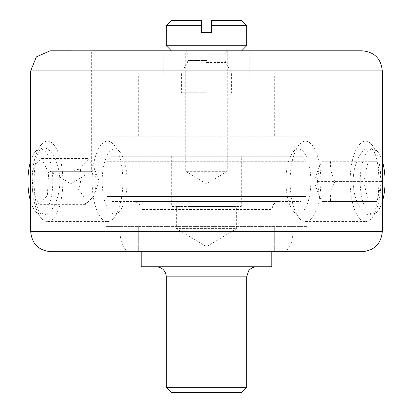 <?xml version="1.0" encoding="UTF-8"?>
<svg xmlns="http://www.w3.org/2000/svg" width="413" height="413" viewBox="0 0 413 413"><rect width="100%" height="100%" fill="white"/><g stroke="black" fill="none" stroke-linecap="round" stroke-linejoin="round"><path stroke-width="0.31" stroke-dasharray="2.06 1.55" d="M274.309 75.904L138.691 75.904L274.309 75.904L274.309 136.176L138.691 136.176L274.309 136.176M163.806 75.904L249.194 75.904L163.806 75.904L163.806 50.789L249.194 50.789L163.806 50.789M362.211 251.708L283.008 251.708C289.105 250.5 292.456 243.804 293.054 231.616L293.054 226.592L306.957 226.592L306.957 136.176L106.043 136.176L106.043 226.592L119.946 226.592L119.946 231.616C120.544 243.804 123.895 250.5 129.992 251.708L50.789 251.708M44.077 214.77C50.825 215.204 60.05 199.247 59.813 181.384C60.05 163.522 50.825 147.57 44.077 147.999C30.805 145.949 30.805 216.825 44.077 214.77L106.043 214.77L106.043 147.999L106.043 214.77M368.923 147.999C362.175 147.57 352.95 163.522 353.187 181.384C352.95 199.247 362.175 215.204 368.923 214.77C382.195 216.825 382.195 145.949 368.923 147.999L306.957 147.999L306.957 214.77L368.923 214.77M212.117 50.789L185.736 50.789L212.117 50.789M70.881 50.789L91.645 50.789L91.645 171.338L70.881 183.816L50.112 171.338L91.645 171.338L50.112 171.338L50.112 50.789L91.645 50.789L50.887 50.789M171.338 50.789L241.662 50.789L171.338 50.789M73.597 171.338C77.257 168.68 80.561 168.68 83.514 171.338M227.264 50.789L227.264 171.338L206.5 183.816L185.736 171.338L227.264 171.338L185.736 171.338L185.736 50.789M129.992 251.708L283.008 251.708M293.054 226.592L119.946 226.592M138.691 226.592L138.691 251.708L138.691 226.592M306.957 214.77L306.957 147.999M274.309 226.592L274.309 251.708L274.309 226.592M106.043 226.592L306.957 226.592L306.957 136.176L106.043 136.176L106.043 226.592M241.662 392.35L171.338 392.35M166.315 387.327L246.685 387.327M112.068 201.477L300.932 201.477L112.068 201.477L107.044 196.454L305.956 196.454L107.044 196.454L107.044 161.292L305.956 161.292L107.044 161.292L112.068 156.269L300.932 156.269L112.068 156.269M133.167 201.477L279.833 201.477L133.167 201.477C138.045 201.952 140.725 204.631 141.2 209.515L271.8 209.515L141.2 209.515L141.2 251.708M241.3 156.269L171.7 156.269L241.3 156.269L241.3 206.5L232.602 206.5L241.3 206.5M171.7 156.269L171.7 206.5L180.398 206.5L171.7 206.5M189.102 206.5L223.898 206.5L176.361 206.5L206.5 206.5L189.102 206.5L189.102 156.269L189.102 206.5M223.898 156.269L223.898 206.5L232.602 206.5L206.5 206.5L232.602 206.5L223.898 206.5L223.898 156.269M176.361 206.5L176.361 228.601L206.5 246.711L236.639 228.601L176.361 228.601L236.639 228.601L236.639 206.5M156.269 266.777L256.731 266.777L156.269 266.777M271.8 266.777L141.2 266.777M124.359 201.554A32.482 12.431 -90 0 1 119.765 210.95A32.482 12.431 -90 0 1 102.187 181.384A32.482 12.431 -90 0 1 119.765 151.824A32.482 12.431 -90 0 1 124.359 201.554M119.553 206.34A40.185 15.379 90 0 0 113.869 144.808A40.185 15.379 90 0 0 107.499 141.2A40.185 15.379 90 0 0 92.12 181.384A40.185 15.379 90 0 0 107.499 221.569A40.185 15.379 90 0 0 113.869 217.961A40.185 15.379 90 0 0 119.553 206.34M59.534 206.34A40.185 15.379 -90 0 1 47.485 221.569A40.185 15.379 -90 0 1 41.114 217.961A40.185 15.379 -90 0 1 32.106 181.384A40.185 15.379 -90 0 1 41.114 144.808A40.185 15.379 -90 0 1 47.485 141.2A40.185 15.379 -90 0 1 61.325 163.894A40.185 15.379 -90 0 1 59.534 206.34M30.696 201.792A32.482 12.431 90 0 0 35.219 210.95A32.482 12.431 90 0 0 50.107 201.554A32.482 12.431 90 0 0 50.154 161.369A32.482 12.431 90 0 0 35.219 151.824A32.482 12.431 90 0 0 30.696 160.977M32.111 189.928L39.07 204.337L47.325 195.793L48.62 172.84L41.661 158.432L33.407 166.976L32.111 189.928L78.516 189.928C81.185 182.278 81.614 174.627 79.812 166.976C84.799 164.131 87.551 161.282 88.067 158.432L41.661 158.432M79.812 166.976L33.407 166.976M88.067 158.432L93.901 167.27L95.026 172.84L48.62 172.84M95.026 172.84C96.828 180.491 96.394 188.142 93.73 195.793L47.325 195.793M93.73 195.793L93.441 196.733L85.476 204.337C85.393 199.536 83.07 194.73 78.516 189.928M85.476 204.337L39.07 204.337M310.813 181.384A32.482 12.431 90 0 1 293.235 210.95A32.482 12.431 90 0 1 285.956 181.384A32.482 12.431 90 0 1 293.235 151.824A32.482 12.431 90 0 1 310.813 181.384M320.88 181.384A40.185 15.379 -90 0 0 305.501 141.2A40.185 15.379 -90 0 0 299.131 144.808A40.185 15.379 -90 0 0 290.122 181.384A40.185 15.379 -90 0 0 299.131 217.961A40.185 15.379 -90 0 0 305.501 221.569A40.185 15.379 -90 0 0 320.88 181.384M380.894 181.384A40.185 15.379 90 0 1 371.886 217.961A40.185 15.379 90 0 1 365.515 221.569A40.185 15.379 90 0 1 350.141 181.384A40.185 15.379 90 0 1 365.515 141.2A40.185 15.379 90 0 1 371.886 144.808A40.185 15.379 90 0 1 380.894 181.384M382.304 160.977A32.482 12.431 -90 0 0 377.781 151.824A32.482 12.431 -90 0 0 360.203 181.384A32.482 12.431 -90 0 0 377.781 210.95A32.482 12.431 -90 0 0 382.304 201.792M368.195 201.477L377.074 201.477L381.514 181.384L377.074 161.292L368.195 161.292L363.755 181.384L368.195 201.477L321.789 201.477L319.218 195.819L317.349 181.384L319.218 166.95L321.789 161.292L368.195 161.292M317.349 181.384L363.755 181.384M321.789 161.292L377.074 161.292M330.668 161.292C329.915 167.993 331.391 174.689 335.108 181.384L381.514 181.384M335.108 181.384C331.391 188.08 329.915 194.781 330.668 201.477L321.789 201.477M330.668 201.477L377.074 201.477M206.5 92.78L181.384 92.78L206.5 92.78M206.5 95.997L228.399 95.997L206.5 95.997M206.5 72.889L181.384 72.889L206.5 72.889M246.685 25.673L211.523 25.673L211.523 20.65L241.662 20.65M171.338 20.65L201.477 20.65L201.477 32.704L211.523 32.704L211.523 25.673M166.315 45.766L246.685 45.766M201.477 25.673L166.315 25.673M206.5 50.789L183.899 50.789L206.5 50.789M382.304 70.881L30.696 70.881M293.054 231.616L382.304 231.616M30.696 231.616L119.946 231.616M246.685 276.824L166.315 276.824M206.5 60.505L187.915 60.505L206.5 60.505M206.5 62.513L225.622 62.513L206.5 62.513M206.5 54.805L225.085 54.805L206.5 54.805M138.691 75.904L138.691 136.176M249.194 75.904L249.194 50.789M50.112 50.799L50.789 50.789M44.077 147.999L106.043 147.999M300.932 201.477L305.956 196.454L305.956 161.292L300.932 156.269M271.8 251.708L271.8 209.515L273.014 205.261C274.64 202.824 276.911 201.565 279.833 201.477M119.765 151.824L113.869 144.808M119.765 210.95L113.869 217.961M107.499 141.2L47.485 141.2M107.499 221.569L47.485 221.569M35.219 210.95L41.114 217.961M35.219 151.824L41.114 144.808M93.441 196.733L99.146 181.384L93.901 167.27M293.235 210.95L299.131 217.961M293.235 151.824L299.131 144.808M305.501 221.569L365.515 221.569M305.501 141.2L365.515 141.2M377.781 151.824L371.886 144.808M377.781 210.95L371.886 217.961M319.218 166.95L313.854 181.384L319.218 195.819M228.399 95.997L231.616 92.78L231.616 72.889L225.622 62.513L225.085 60.505L225.085 54.805C225.302 52.389 226.639 51.047 229.101 50.789M184.601 95.997L181.384 92.78L181.384 72.889L187.378 62.513L187.915 60.505L187.915 54.805C187.698 52.389 186.361 51.047 183.899 50.789"/><path stroke-width="0.62" d="M91.645 50.789L362.211 50.789C374.415 51.981 381.111 58.677 382.304 70.881L382.304 231.616L30.696 231.616C31.884 243.82 38.585 250.515 50.789 251.708L362.211 251.708C374.415 250.515 381.116 243.82 382.304 231.616M362.211 50.789L212.117 50.789M200.883 50.789L50.112 50.799L36.344 56.911L30.696 70.881L382.304 70.881M50.887 50.789L70.881 50.789M166.315 387.327L171.338 392.35L241.662 392.35L246.685 387.327L166.315 387.327L166.315 276.824L246.685 276.824L248.647 270.851C250.696 268.218 253.391 266.855 256.731 266.777M156.269 266.777C162.371 267.371 165.721 270.721 166.315 276.824M141.2 251.708L141.2 266.777L271.8 266.777L271.8 251.708M30.696 160.977A32.482 12.431 90 0 0 30.696 201.792M382.304 201.792A32.482 12.431 -90 0 0 385.066 181.384A32.482 12.431 -90 0 0 382.304 160.977M246.685 25.673L241.662 20.65L211.523 20.65L211.523 25.673L246.685 25.673L246.685 45.766L166.315 45.766L166.315 25.673L201.477 25.673L201.477 20.65L171.338 20.65L166.315 25.673M211.523 25.673L211.523 32.704L201.477 32.704L201.477 25.673M241.662 50.789L246.685 45.766M30.696 70.881L30.696 231.616M246.685 387.327L246.685 276.824M171.338 50.789L166.315 45.766"/></g></svg>
